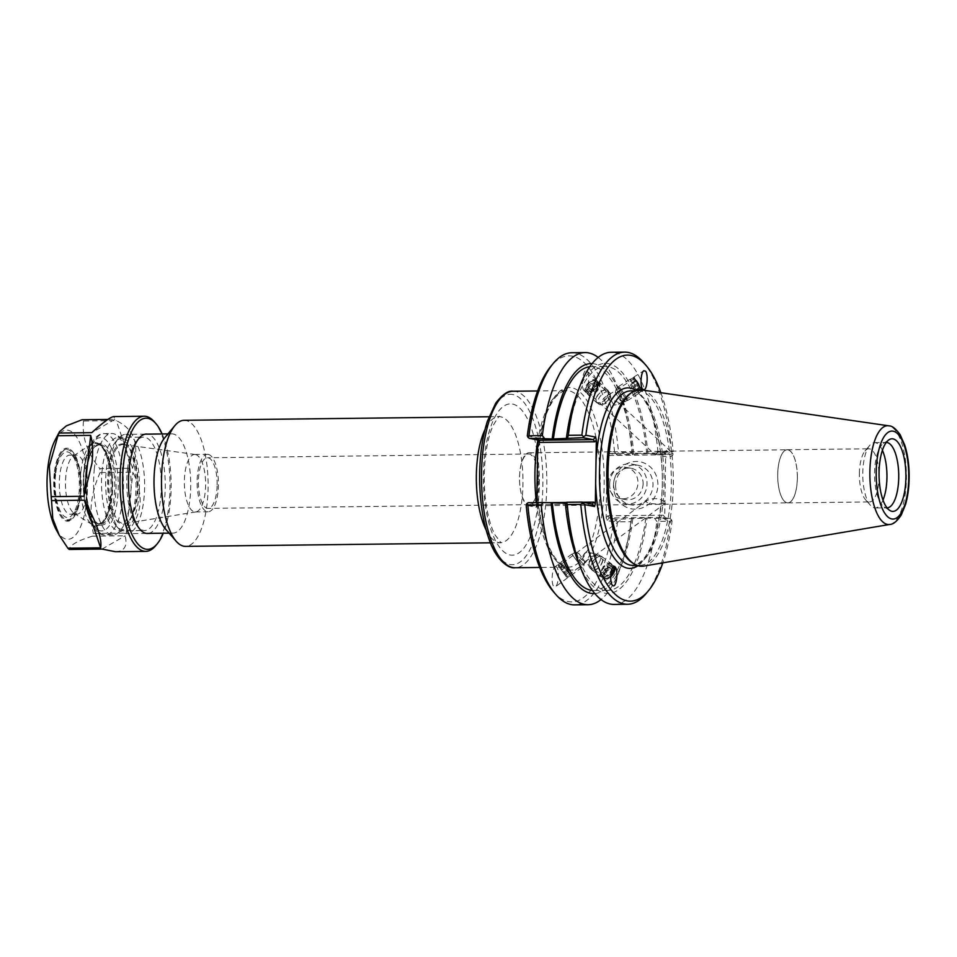 <?xml version="1.0" encoding="UTF-8"?>
<svg xmlns="http://www.w3.org/2000/svg" width="957" height="957" viewBox="0 0 957 957"><rect width="100%" height="100%" fill="white"/><g stroke="black" fill="none" stroke-linecap="round" stroke-linejoin="round"><path stroke-width="0.72" stroke-dasharray="4.79 3.59" d="M659.253 503.932L665.486 503.143L665.45 501.923C659.134 498.071 652.997 497.604 647.052 500.499C643.559 503.478 654.528 504.148 659.253 503.932M586.773 560.706L585.78 562.297L584.464 562.034L582.945 556.161A6.555 3.421 -52.9 0 1 586.246 551.794L595.35 553.959L595.003 555.455L590.517 556.866A6.555 3.421 -52.9 0 1 586.773 560.706L590.517 556.866M565.731 575.935L558.625 566.137L565.731 575.935M586.246 551.794L582.945 556.161M566.508 577.035L557.68 564.857L566.508 577.035M556.759 567.082L555.048 566.807C551.998 568.602 550.993 583.758 553.756 586.497L555.467 586.773C558.517 584.99 559.522 569.822 556.759 567.082M610.745 575.647A6.555 3.421 -52.9 0 1 605.039 577.669A6.555 3.421 -52.9 0 1 604.74 577.394A6.555 3.421 -52.9 0 1 606.499 570.097A6.555 3.421 -52.9 0 1 612.935 567.226L595.015 553.648M595.78 381.508A6.555 3.457 133 0 0 595.625 381.341A6.555 3.457 133 0 0 588.627 383.769A6.555 3.457 133 0 0 586.689 390.923A6.555 3.457 133 0 0 593.543 388.65A6.555 3.457 133 0 0 595.78 381.508M610.279 395.026L611.463 400.899L613.951 405.194L618.389 404.225L618.533 402.706C617.062 401.521 614.119 400.672 609.693 400.122L607.647 396.354L608.867 394.751L610.279 395.026M672.938 453.451C673.429 455.64 671.276 456.812 666.503 456.968L654.169 453.845C652.447 450.962 667.842 450.711 672.783 453.283L672.938 453.451M584.033 390.6L584.213 390.791C587.73 394.619 590.577 374.809 587.036 371.184L586.856 370.993C583.339 367.153 580.492 386.975 584.033 390.6M596.893 380.384A8.134 4.307 133 0 0 596.713 380.18A8.134 4.307 133 0 0 588.005 383.207A8.134 4.307 133 0 0 585.6 392.095A8.134 4.307 133 0 0 594.13 389.26A8.134 4.307 133 0 0 596.893 380.384M635.376 379.128L637.649 384.283L641.621 389.523L635.376 379.128M607.647 396.354L609.693 400.122M613.951 405.194L611.463 400.899M610.698 576.88A8.134 4.247 -52.9 0 1 604.07 578.937A8.134 4.247 -52.9 0 1 603.711 578.59A8.134 4.247 -52.9 0 1 605.901 569.511A8.134 4.247 -52.9 0 1 613.904 565.958A8.134 4.247 -52.9 0 1 614.394 566.472M634.718 377.955A8.134 0.682 57.7 0 0 633.761 377.118A8.134 0.682 57.7 0 0 637.529 384.355A8.134 0.682 57.7 0 0 642.47 390.875A8.134 0.682 57.7 0 0 639.862 385.515A8.134 0.682 57.7 0 0 634.718 377.955M127.042 434.502A49.632 18.362 -90.7 0 1 144.627 485.642A49.632 18.362 -90.7 0 1 126.838 533.647A49.632 18.362 -90.7 0 1 119.481 529.628A49.632 18.362 -90.7 0 1 107.902 484.23A49.632 18.362 -90.7 0 1 118.417 438.581A49.632 18.362 -90.7 0 1 125.678 434.382A49.632 18.362 -90.7 0 1 127.042 434.502M123.226 438.569A45.601 16.867 89.3 0 0 115.307 442.313A45.601 16.867 89.3 0 0 105.641 484.266A45.601 16.867 89.3 0 0 116.287 525.967A45.601 16.867 89.3 0 0 139.016 494.781A45.601 16.867 89.3 0 0 123.226 438.569M164.52 438.043A49.632 18.362 -90.7 0 1 171.781 433.844A49.632 18.362 -90.7 0 1 173.145 433.964A49.632 18.362 -90.7 0 1 190.73 485.103A49.632 18.362 -90.7 0 1 172.942 533.109A49.632 18.362 -90.7 0 1 165.585 529.101M123.142 444.024A40.146 14.845 89.3 0 0 107.746 487.4A40.146 14.845 89.3 0 0 126.384 523.084A40.146 14.845 89.3 0 0 137.365 483.895A40.146 14.845 89.3 0 0 125.475 444.957A40.146 14.845 89.3 0 0 123.142 444.024M527.295 435.925L537.08 437.768L537.762 439.945M553.589 591.916A123.046 45.517 89.3 0 0 613.485 521.756L606.846 520.5L606.14 517.522L607.145 453.785L607.934 451.082L614.585 452.338A123.046 45.517 89.3 0 0 550.957 366.184M536.805 502.616L535.992 507.186L526.206 505.356M184.079 420.302A63.042 23.315 -90.7 0 1 185.802 420.458A63.042 23.315 -90.7 0 1 208.136 485.39A63.042 23.315 -90.7 0 1 185.55 546.375M538.253 481.084A25.313 9.367 -90.7 0 1 529.185 504.638A25.313 9.367 -90.7 0 1 528.491 504.578A25.313 9.367 -90.7 0 1 519.974 486.407A25.313 9.367 -90.7 0 1 519.807 472.459A25.313 9.367 -90.7 0 1 528.599 454.013A25.313 9.367 -90.7 0 1 538.253 481.084M217.143 484.828A25.313 9.367 89.3 0 0 207.49 457.757A25.313 9.367 89.3 0 0 198.41 483.177A25.313 9.367 89.3 0 0 208.076 508.382A25.313 9.367 89.3 0 0 217.143 484.828M528.934 505.775A26.521 9.809 89.3 0 0 529.664 505.846A26.521 9.809 89.3 0 0 539.162 479.206A26.521 9.809 89.3 0 0 529.042 452.793A26.521 9.809 89.3 0 0 519.842 472.124A26.521 9.809 89.3 0 0 520.01 486.742A26.521 9.809 89.3 0 0 528.934 505.775M787.934 449.85A26.521 9.809 -90.7 0 1 797.325 478.153A26.521 9.809 -90.7 0 1 787.826 502.832A26.521 9.809 -90.7 0 1 787.097 502.772A26.521 9.809 -90.7 0 1 781.247 496.252A26.521 9.809 -90.7 0 1 780.78 456.525A26.521 9.809 -90.7 0 1 787.204 449.79A26.521 9.809 -90.7 0 1 787.934 449.85M124.051 444.586A39.572 14.642 89.3 0 0 123.8 444.538A39.572 14.642 89.3 0 0 108.799 484.218A39.572 14.642 89.3 0 0 124.721 523.551A39.572 14.642 89.3 0 0 127.245 522.522A39.572 14.642 89.3 0 0 138.071 483.883A39.572 14.642 89.3 0 0 126.348 445.507A39.572 14.642 89.3 0 0 124.051 444.586M195.431 454.539A28.746 10.635 89.3 0 0 195.24 454.515A28.746 10.635 89.3 0 0 194.654 454.479A28.746 10.635 89.3 0 0 184.354 483.345A28.746 10.635 89.3 0 0 195.324 511.959A28.746 10.635 89.3 0 0 195.91 511.911A28.746 10.635 89.3 0 0 205.623 483.357A28.746 10.635 89.3 0 0 195.431 454.539M208.231 454.396A28.746 10.635 89.3 0 0 207.442 454.324A28.746 10.635 89.3 0 0 197.142 483.189A28.746 10.635 89.3 0 0 208.112 511.816A28.746 10.635 89.3 0 0 218.423 484.003A28.746 10.635 89.3 0 0 208.231 454.396M615.602 485.271A20.121 18.638 -79.4 0 0 630.579 504.829A20.121 18.638 -79.4 0 0 652.614 488.501A20.121 18.638 -79.4 0 0 638.008 465.281A20.121 18.638 -79.4 0 0 615.602 485.271M613.485 485.57A23.901 22.143 100.6 0 1 647.123 464.54A23.901 22.143 100.6 0 1 646.465 505.834A23.901 22.143 100.6 0 1 613.485 485.57M609.645 484.158A20.121 18.638 100.6 0 1 632.063 464.157A20.121 18.638 100.6 0 1 646.669 487.376A20.121 18.638 100.6 0 1 624.622 503.705A20.121 18.638 100.6 0 1 609.645 484.158M660.844 392.705A123.046 45.517 -90.7 0 1 673.142 451.644L666.491 450.4L665.701 453.104L664.708 516.84L665.235 519.723L672.053 521.075A123.046 45.517 -90.7 0 1 662.83 562.848M632.613 563.027A87.243 32.275 89.3 0 0 640.066 565.276A87.243 32.275 89.3 0 0 671.336 480.881A87.243 32.275 89.3 0 0 640.412 391.018A87.243 32.275 89.3 0 0 638.032 390.803A87.243 32.275 89.3 0 0 630.639 393.231M641.537 389.906A88.247 32.646 -90.7 0 1 642.051 389.989A88.247 32.646 -90.7 0 1 673.321 478.333A88.247 32.646 -90.7 0 1 643.594 566.101M665.701 453.104L664.11 454.802L664.062 452.936L671.252 454.288L673.142 451.644M664.11 454.802L608.688 455.448L610.183 453.57L664.11 452.948L666.491 450.4M671.252 454.288L646.788 453.666L617.373 454.91L610.243 453.57L607.934 451.082M614.585 452.338L616.763 454.013L618.569 452.613L631.943 452.458L632.529 454.731M617.373 454.91L616.763 454.013M606.14 517.522L607.731 515.823L609.226 517.964L616.356 519.304L645.784 518.06L670.235 518.67L663.105 517.33L609.226 517.964L606.846 520.5M607.731 515.823L663.165 515.177L662.962 517.247L665.402 519.818M631.524 519.125L630.854 521.697L617.48 521.852L615.722 520.333L616.356 519.304M615.722 520.333L613.485 521.756M672.053 521.075L671.395 519.675L670.414 521.23L656.873 521.398L654.923 518.85M670.235 518.67L671.395 519.675M545.502 502.7L538.372 502.784L538.372 504.65L592.251 504.016M528.097 502.712L538.372 504.65L535.992 507.186M565.348 502.939L566.544 503.167L565.372 503.179M655.928 454.467L657.961 452.147L671.503 451.991A126.073 46.642 89.3 0 0 643.367 362.332M657.961 452.147A126.073 46.642 89.3 0 0 611.128 352.284M671.503 451.991L672.436 453.367M617.48 521.852A126.073 46.642 -90.7 0 1 574.678 604.872M630.854 521.697A126.073 46.642 -90.7 0 1 619.813 569.571A126.073 46.642 -90.7 0 1 601.008 599.561M571.736 352.738A126.073 46.642 -90.7 0 1 618.569 452.613M646.059 593.615A126.073 46.642 89.3 0 0 670.414 521.23M598.185 357.44A126.073 46.642 -90.7 0 1 617.684 386.987A126.073 46.642 -90.7 0 1 631.943 452.458M594.811 593.543A115.007 42.551 89.3 0 0 622.828 561.52A115.007 42.551 89.3 0 0 632.828 518.455M797.372 478.153A26.581 9.833 89.3 0 0 787.228 449.73A26.581 9.833 89.3 0 0 780.792 456.489A26.581 9.833 89.3 0 0 781.259 496.288A26.581 9.833 89.3 0 0 787.85 502.88A26.581 9.833 89.3 0 0 797.372 478.153M859.374 473.512A26.581 9.833 -90.7 0 1 864.996 451.022A26.581 9.833 -90.7 0 1 868.884 448.785A26.581 9.833 -90.7 0 1 879.028 477.208A26.581 9.833 -90.7 0 1 869.506 501.935A26.581 9.833 -90.7 0 1 865.571 499.781A26.581 9.833 -90.7 0 1 859.374 473.512M882.414 450.316A32.682 12.094 89.3 0 0 874.483 442.613A32.682 12.094 89.3 0 0 869.71 445.376A32.682 12.094 89.3 0 0 862.783 475.438A32.682 12.094 89.3 0 0 870.403 505.32A32.682 12.094 89.3 0 0 875.248 507.964A32.682 12.094 89.3 0 0 882.988 500.08M874.483 442.613L886.266 442.481A32.682 12.094 89.3 0 0 883.49 443.39A32.682 12.094 89.3 0 0 874.554 475.294A32.682 12.094 89.3 0 0 884.232 506.983A32.682 12.094 89.3 0 0 887.007 507.832L875.248 507.964M608.437 483.141A15.886 14.714 100.6 0 1 626.129 467.351A15.886 14.714 100.6 0 1 637.661 485.689A15.886 14.714 100.6 0 1 620.268 498.585A15.886 14.714 100.6 0 1 608.437 483.141M643.104 483.763A15.886 14.714 100.6 0 1 625.411 499.542A15.886 14.714 100.6 0 1 613.581 484.11A15.886 14.714 100.6 0 1 631.273 468.32A15.886 14.714 100.6 0 1 643.104 483.763M633.845 454.061A115.007 42.551 89.3 0 0 620.89 394.966A115.007 42.551 89.3 0 0 592.132 363.6M632.649 453.833A111.909 41.39 89.3 0 0 591.223 366.687A111.909 41.39 89.3 0 0 589.775 366.77M646.788 453.666A111.909 41.39 89.3 0 0 605.362 366.519A111.909 41.39 89.3 0 0 567.561 438.773M647.997 453.893A115.007 42.551 89.3 0 0 617.947 368.385A115.007 42.551 89.3 0 0 576.353 395.48M578.303 562.046A115.007 42.551 89.3 0 0 646.98 518.287M614.071 604.417A126.073 46.642 89.3 0 0 656.873 521.398M566.544 503.167A111.909 41.39 89.3 0 0 607.97 590.313A111.909 41.39 89.3 0 0 645.784 518.06M592.383 590.433A111.909 41.39 89.3 0 0 593.83 590.481A111.909 41.39 89.3 0 0 631.632 518.227M607.587 390.109A8.338 4.402 -47 0 1 607.934 390.384A8.338 4.402 -47 0 1 605.47 399.488A8.338 4.402 -47 0 1 596.57 402.574A8.338 4.402 -47 0 1 598.747 393.782A8.338 4.402 -47 0 1 607.587 390.109M607.336 390.42A7.943 4.199 133 0 0 598.915 393.913A7.943 4.199 133 0 0 596.833 402.287A7.943 4.199 133 0 0 605.326 399.344A7.943 4.199 133 0 0 607.671 390.671A7.943 4.199 133 0 0 607.336 390.42M598.962 382.07A8.338 4.402 -47 0 1 599.309 382.333A8.338 4.402 -47 0 1 596.845 391.437A8.338 4.402 -47 0 1 587.933 394.535A8.338 4.402 -47 0 1 590.122 385.743A8.338 4.402 -47 0 1 598.962 382.07M598.699 382.369A7.943 4.199 -47 0 1 599.034 382.621A7.943 4.199 -47 0 1 596.69 391.293A7.943 4.199 -47 0 1 588.208 394.248A7.943 4.199 -47 0 1 590.29 385.862A7.943 4.199 -47 0 1 598.699 382.369M596.857 380.647A7.943 4.199 -47 0 1 597.192 380.898A7.943 4.199 -47 0 1 594.847 389.571A7.943 4.199 -47 0 1 586.354 392.514A7.943 4.199 -47 0 1 585.624 389.475A7.943 4.199 -47 0 1 594.106 380.384A7.943 4.199 -47 0 1 596.857 380.647M598.125 388.973L595.182 392.466L591.916 393.088L591.593 390.205L594.524 386.7L597.79 386.078L598.125 388.973L594.417 385.515L594.094 382.633L590.828 383.255L587.897 386.748L588.22 389.643L591.486 389.02L594.417 385.515M591.486 389.02L595.182 392.466M588.22 389.643L591.916 393.088M587.897 386.748L591.593 390.205M590.828 383.255L594.524 386.7M594.094 382.633L597.79 386.078M609.178 392.143A7.943 4.199 -47 0 1 609.513 392.394A7.943 4.199 -47 0 1 610.255 395.444A7.943 4.199 -47 0 1 601.774 404.536A7.943 4.199 -47 0 1 598.687 404.01A7.943 4.199 -47 0 1 600.769 395.636A7.943 4.199 -47 0 1 609.178 392.143M595.601 380.826A6.95 3.672 -47 0 1 592.395 389.978A6.95 3.672 -47 0 1 585.78 388.554A6.95 3.672 -47 0 1 593.196 380.599A6.95 3.672 -47 0 1 595.601 380.826M609.13 396.138A4.964 2.62 -47 0 1 609.788 398.208A4.964 2.62 -47 0 1 604.501 403.89A4.964 2.62 -47 0 1 603.018 399.44A4.964 2.62 -47 0 1 605.255 397.047A4.964 2.62 -47 0 1 609.13 396.138M627.014 400.217A8.338 0.706 57.7 0 0 627.529 400.564A8.338 0.706 57.7 0 0 623.665 393.136A8.338 0.706 57.7 0 0 618.605 386.472A8.338 0.706 57.7 0 0 621.667 392.585A8.338 0.706 57.7 0 0 627.014 400.217M626.823 399.894A7.943 0.67 -122.3 0 1 621.727 392.633A7.943 0.67 -122.3 0 1 618.82 386.807A7.943 0.67 -122.3 0 1 623.641 393.16A7.943 0.67 -122.3 0 1 627.313 400.229A7.943 0.67 -122.3 0 1 626.823 399.894M638.714 392.813A8.338 0.706 57.7 0 0 639.228 393.16A8.338 0.706 57.7 0 0 635.364 385.731A8.338 0.706 57.7 0 0 630.316 379.068A8.338 0.706 57.7 0 0 633.367 385.181A8.338 0.706 57.7 0 0 638.714 392.813M638.522 392.49A7.943 0.67 57.7 0 0 639.013 392.813A7.943 0.67 57.7 0 0 635.34 385.755A7.943 0.67 57.7 0 0 630.519 379.403A7.943 0.67 57.7 0 0 633.426 385.216A7.943 0.67 57.7 0 0 638.522 392.49M641.034 390.899A7.943 0.67 57.7 0 0 641.525 391.234A7.943 0.67 57.7 0 0 641.561 391.174A7.943 0.67 57.7 0 0 637.841 384.164A7.943 0.67 57.7 0 0 633.091 377.8A7.943 0.67 57.7 0 0 633.032 377.812A7.943 0.67 57.7 0 0 635.938 383.637A7.943 0.67 57.7 0 0 641.034 390.899M635.221 390.061L630.938 383.482L635.269 390.851L635.221 390.061L640.233 386.879L640.281 387.681L635.95 380.312L640.233 386.879M638.068 383.195L633.056 386.377M635.95 380.312L630.938 383.482M635.998 381.101L630.986 384.271M638.163 384.786L633.151 387.956M640.281 387.681L635.269 390.851M624.311 401.485A7.943 0.67 57.7 0 0 624.742 401.82A7.943 0.67 57.7 0 0 624.813 401.808A7.943 0.67 57.7 0 0 621.129 394.739A7.943 0.67 57.7 0 0 616.32 388.386A7.943 0.67 57.7 0 0 616.284 388.446A7.943 0.67 57.7 0 0 619.394 394.499A7.943 0.67 57.7 0 0 624.311 401.485M641.393 389.583L638.606 383.673L634.455 378.111L641.393 389.583M620.399 400.672L615.375 392.526L620.399 400.672M594.273 570.3A8.338 4.354 127.1 0 0 601.51 564.02A8.338 4.354 127.1 0 0 601.869 556.603A8.338 4.354 127.1 0 0 593.376 560.623A8.338 4.354 127.1 0 0 591.809 569.894A8.338 4.354 127.1 0 0 594.273 570.3M594.405 569.965A7.943 4.139 -52.9 0 1 592.048 569.582A7.943 4.139 -52.9 0 1 593.531 560.742A7.943 4.139 -52.9 0 1 601.63 556.914A7.943 4.139 -52.9 0 1 601.295 563.984A7.943 4.139 -52.9 0 1 594.405 569.965M603.723 577.466A8.338 4.354 127.1 0 0 610.961 571.185A8.338 4.354 127.1 0 0 611.32 563.757A8.338 4.354 127.1 0 0 602.826 567.776A8.338 4.354 127.1 0 0 601.259 577.047A8.338 4.354 127.1 0 0 603.723 577.466M603.855 577.131A7.943 4.139 127.1 0 0 610.745 571.15A7.943 4.139 127.1 0 0 611.08 564.08A7.943 4.139 127.1 0 0 602.982 567.908A7.943 4.139 127.1 0 0 601.498 576.736A7.943 4.139 127.1 0 0 603.855 577.131M605.877 578.662A7.943 4.139 127.1 0 0 606.547 578.483A7.943 4.139 127.1 0 0 614.131 568.458A7.943 4.139 127.1 0 0 613.114 565.611A7.943 4.139 127.1 0 0 605.015 569.439A7.943 4.139 127.1 0 0 603.52 578.267A7.943 4.139 127.1 0 0 605.877 578.662M606.882 570.779L608.293 566.903L606.343 565.503L603.006 567.98L601.594 571.867L603.532 573.267L606.882 570.779L610.901 573.829M612.336 569.977L608.293 566.903M610.889 573.877L607.587 576.329L605.637 574.93L607.049 571.054L610.399 568.566L611.786 569.571M610.399 568.566L606.343 565.503M607.049 571.054L603.006 567.98M605.637 574.93L601.594 571.867M607.587 576.329L603.532 573.267M592.371 568.434A7.943 4.139 127.1 0 0 599.273 562.453A7.943 4.139 127.1 0 0 599.608 555.383A7.943 4.139 127.1 0 0 596.594 555.168A7.943 4.139 127.1 0 0 588.998 565.192A7.943 4.139 127.1 0 0 590.014 568.039A7.943 4.139 127.1 0 0 592.371 568.434M613.198 566.927A6.95 3.625 127.1 0 0 605.099 571.784A6.95 3.625 127.1 0 0 606.858 578.327A6.95 3.625 127.1 0 0 607.432 578.172A6.95 3.625 127.1 0 0 610.733 575.97M591.27 564.379A4.964 2.584 127.1 0 0 593.579 563.111A4.964 2.584 127.1 0 0 595.828 560.144A4.964 2.584 127.1 0 0 593.902 556.089A4.964 2.584 127.1 0 0 589.153 562.357A4.964 2.584 127.1 0 0 591.27 564.379M571.915 554.175L581.832 567.453L571.915 554.175M572.154 554.498L581.593 567.13L572.154 554.498M560.766 562.453L570.683 575.731L560.766 562.453M561.005 562.776L570.444 575.408L561.005 562.776M558.613 564.546L568.039 577.191L558.613 564.546M565.683 565.431L570.025 571.461L564.582 564.235L565.683 565.431L560.898 568.984L559.809 567.776L565.24 575.013L560.898 568.984M563.625 572.597L568.398 569.044M565.24 575.013L570.025 571.461M564.152 573.817L568.937 570.264M561.436 570.205L566.209 566.652M559.809 567.776L564.582 564.235M574.547 552.715L583.985 565.36L574.547 552.715M558.409 565.922L566.652 576.975L558.409 565.922M578.698 553.29L584.607 561.185L578.698 553.29M80.89 471.526C82.637 457.243 86.214 448.067 91.609 444L91.621 443.988C101.645 440.651 108.033 452.242 110.809 478.763C112.878 506.349 102.638 532.236 92.578 524.843C83.977 520.213 78.175 493.68 80.89 471.526M65.913 475.438A29.607 10.946 89.3 0 0 74.227 513.442A29.607 10.946 89.3 0 0 76.763 514.196A29.607 10.946 89.3 0 0 87.362 484.469A29.607 10.946 89.3 0 0 76.07 455.006A29.607 10.946 89.3 0 0 73.557 455.819A29.607 10.946 89.3 0 0 65.913 475.438M94.372 468.499A50.685 18.745 89.3 0 0 112.95 534.855A50.685 18.745 89.3 0 0 117.244 533.456A50.685 18.745 89.3 0 0 131.097 483.967A50.685 18.745 89.3 0 0 116.096 434.813A50.685 18.745 89.3 0 0 111.766 433.509A50.685 18.745 89.3 0 0 94.372 468.499M155.68 545.669A67.576 25.002 89.3 0 0 169.999 483.512A67.576 25.002 89.3 0 0 154.233 421.702M162.14 433.964A65.555 24.248 -90.7 0 1 163.3 533.228M148.55 533.396A49.728 18.398 89.3 0 0 165.274 483.56A49.728 18.398 89.3 0 0 147.39 434.131M115.438 551.722C124.374 551.423 127.616 546.124 125.128 535.8L92.339 536.183A67.576 25.002 89.3 0 0 93.427 533.468L126.216 533.097C142.174 515.979 144.411 495.678 132.939 472.196L100.138 472.579A67.576 25.002 89.3 0 0 99.791 468.619L132.592 468.236C139.937 445.113 134.494 429.238 116.264 420.625L83.474 421.008A67.576 25.002 89.3 0 0 82.039 419.752M107.854 419.453L114.828 419.381L113.859 416.582M127.496 469.361A46.702 17.274 -90.7 0 1 136.684 441.057A46.702 17.274 -90.7 0 1 143.526 437.122A46.702 17.274 -90.7 0 1 161.338 483.608A46.702 17.274 -90.7 0 1 144.615 530.513A46.702 17.274 -90.7 0 1 137.688 526.721A46.702 17.274 -90.7 0 1 127.496 469.361M102.196 469.66A46.702 17.274 89.3 0 0 119.314 530.8A46.702 17.274 89.3 0 0 123.262 529.508A46.702 17.274 89.3 0 0 136.038 483.907A46.702 17.274 89.3 0 0 122.209 438.617A46.702 17.274 89.3 0 0 118.225 437.409A46.702 17.274 89.3 0 0 102.196 469.66M132.592 468.236L116.264 420.625M83.474 421.008C81.847 436.966 87.29 452.828 99.791 468.619M126.216 533.097L132.939 472.196M100.138 472.579C90.843 492.963 88.606 513.263 93.427 533.468M102.088 549.079L125.128 535.8M92.339 536.183C77.589 540.693 69.909 545.119 69.299 549.462M114.828 419.381L91.788 432.66M56.272 529.759A54.609 20.205 89.3 0 0 82.769 520.752A54.609 20.205 89.3 0 0 81.931 448.307A54.609 20.205 89.3 0 0 55.219 439.921M59.729 475.509A29.607 10.946 89.3 0 0 70.579 514.268A29.607 10.946 89.3 0 0 74.909 511.78A29.607 10.946 89.3 0 0 81.178 484.541A29.607 10.946 89.3 0 0 74.275 457.47A29.607 10.946 89.3 0 0 69.885 455.077A29.607 10.946 89.3 0 0 59.729 475.509M55.578 474.552A32.825 12.142 89.3 0 0 59.322 509.04A32.825 12.142 89.3 0 0 72.421 514.77A32.825 12.142 89.3 0 0 79.371 484.565A32.825 12.142 89.3 0 0 71.715 454.539A32.825 12.142 89.3 0 0 55.578 474.552M54.776 473.847A35.098 12.979 89.3 0 0 62.432 516.959A35.098 12.979 89.3 0 0 80.221 484.553A35.098 12.979 89.3 0 0 61.691 452.577A35.098 12.979 89.3 0 0 54.776 473.847M55.183 473.619A35.804 13.242 89.3 0 0 62.995 517.605A35.804 13.242 89.3 0 0 73.545 517.486A35.804 13.242 89.3 0 0 81.13 484.541A35.804 13.242 89.3 0 0 72.78 451.8A35.804 13.242 89.3 0 0 62.229 451.919A35.804 13.242 89.3 0 0 55.183 473.619M54.274 473.404A36.51 13.506 89.3 0 0 58.437 511.768A36.51 13.506 89.3 0 0 72.995 518.132A36.51 13.506 89.3 0 0 80.735 484.553A36.51 13.506 89.3 0 0 72.218 451.154A36.51 13.506 89.3 0 0 54.274 473.404M537.559 455.053A91.274 33.77 -90.7 0 1 590.313 406.617A91.274 33.77 -90.7 0 1 587.933 558.11A91.274 33.77 -90.7 0 1 536.997 490.187M536.375 502.616A88.247 32.646 89.3 0 0 568.614 567.118A88.247 32.646 89.3 0 0 600.242 481.754A88.247 32.646 89.3 0 0 568.972 390.839A88.247 32.646 89.3 0 0 566.556 390.623A88.247 32.646 89.3 0 0 537.774 440.603M513.143 391.246A88.247 32.646 -90.7 0 1 515.56 391.461A88.247 32.646 -90.7 0 1 546.83 482.376A88.247 32.646 -90.7 0 1 515.201 567.74M512.701 394.511A85.221 31.533 89.3 0 0 483.405 516.912A85.221 31.533 89.3 0 0 537.99 527.163A85.221 31.533 89.3 0 0 512.701 394.511M512.545 404.069A75.651 27.98 -90.7 0 1 534.999 521.816A75.651 27.98 -90.7 0 1 486.551 512.701A75.651 27.98 -90.7 0 1 512.545 404.069M486.18 530.118A63.042 23.315 89.3 0 0 500.391 542.703A63.042 23.315 89.3 0 0 522.977 481.718A63.042 23.315 89.3 0 0 500.643 416.785A63.042 23.315 89.3 0 0 498.92 416.63A63.042 23.315 89.3 0 0 485.008 429.549M663.165 515.177L664.708 516.84M608.688 455.448L607.145 453.785M633.139 391.102A87.243 32.275 -90.7 0 1 664.05 480.976A87.243 32.275 -90.7 0 1 632.78 565.36C634.563 566.269 638.14 564.175 643.499 559.079C652.889 547.404 658.871 527.283 661.454 498.741C666.443 448.103 649.456 391.856 632.625 391.054L630.747 390.887A87.243 32.275 -90.7 0 1 633.139 391.102M637.936 565.731A90.269 33.387 89.3 0 0 662.352 477.77A90.269 33.387 89.3 0 0 635.891 390.408M582.909 502.258L566.293 502.461M538.372 502.784L536.781 504.483M539.377 440.256L537.08 437.768M889.795 524.436A49.405 18.279 89.3 0 0 906.435 475.318A49.405 18.279 89.3 0 0 888.933 425.853M83.821 472.016A39.835 14.738 89.3 0 0 98.427 524.185A39.835 14.738 89.3 0 0 112.699 484.182A39.835 14.738 89.3 0 0 97.506 444.515A39.835 14.738 89.3 0 0 83.821 472.016M85.891 471.992A39.835 14.738 -90.7 0 1 99.564 444.491A39.835 14.738 -90.7 0 1 114.768 484.158A39.835 14.738 -90.7 0 1 100.485 524.161A39.835 14.738 -90.7 0 1 85.891 471.992M86.728 468.583A50.685 18.745 89.3 0 0 105.306 534.951A50.685 18.745 89.3 0 0 123.453 484.051A50.685 18.745 89.3 0 0 104.122 433.593A50.685 18.745 89.3 0 0 86.728 468.583M84.407 469.875A46.642 17.262 -90.7 0 1 113.476 453.116A46.642 17.262 -90.7 0 1 105.007 529.951A46.642 17.262 -90.7 0 1 84.407 469.875M86.465 471.669A40.852 15.109 89.3 0 0 104.504 524.269A40.852 15.109 89.3 0 0 111.921 457.003A40.852 15.109 89.3 0 0 86.465 471.669M647.052 500.499L558.625 566.137M665.486 503.143L595.003 555.455M585.78 562.297L566.436 576.652M557.68 564.857L555.048 566.807M567.381 577.932L555.467 586.773M605.039 577.669L584.727 562.297M586.689 390.923L654.169 453.845M595.625 381.341L610.123 394.87M618.533 402.706L672.783 453.283M584.213 390.791L585.6 392.095M586.856 370.993L596.713 380.18M618.389 404.225L641.621 389.523M608.867 394.751L634.611 378.458M614.884 566.7L613.904 565.958M612.755 585.517L604.07 578.937M642.47 390.875L644.372 389.666M633.761 377.118L643.822 370.742M116.287 525.967L119.481 529.628M115.307 442.313L118.417 438.581M171.781 433.844L167.965 433.892M145.201 434.155L125.678 434.382M172.942 533.109L169.126 533.157M146.361 533.42L126.838 533.647M536.913 482.926L537.212 490.044C538.612 512.808 542.535 531.697 548.971 546.71C557.704 566.317 566.52 567.477 568.614 567.118L539.7 567.453M537.236 462.458C539.449 431.595 545.574 409.811 555.61 397.107C561.089 391.856 564.738 389.702 566.556 390.623L537.643 390.97M488.967 416.75L499.506 416.534C499.733 415.147 497.724 417.946 493.465 424.944C485.295 440.866 481.419 478.213 486.658 507.33C488.644 518.73 491.336 527.774 494.721 534.485L500.978 542.775L490.439 542.81M528.599 454.013L207.49 457.757M529.185 504.638L208.076 508.382M529.664 505.846L787.826 502.832M529.042 452.793L787.204 449.79M126.348 445.507L125.475 444.957M127.245 522.522L126.384 523.084M195.24 454.515L123.8 444.538M195.91 511.911L124.721 523.551M195.324 511.959L208.112 511.816M194.654 454.479L207.442 454.324M624.622 503.705L630.579 504.829M632.063 464.157L638.008 465.281M636.764 565.312L640.066 565.276M634.73 390.839L638.032 390.803M666.251 450.508L663.919 453.008M610.183 453.57L664.062 452.936M662.962 517.247L665.235 519.723M538.42 504.65L592.299 504.028M538.564 504.59L536.231 507.09M537.248 437.875L539.533 440.34M622.828 561.52L619.813 569.571M787.85 502.88L869.506 501.935M787.228 449.73L868.884 448.785M865.571 499.781L870.403 505.32M864.996 451.022L869.71 445.376M884.232 506.983L889.807 510.452M883.49 443.39L888.981 439.789M620.268 498.585L625.411 499.542M626.129 467.351L631.273 468.32M620.89 394.966L617.684 386.987M591.223 366.687L605.362 366.519M593.83 590.481L607.97 590.313M607.934 390.384L599.309 382.333M596.57 402.574L587.933 394.535M599.034 382.621L597.192 380.898M588.208 394.248L586.354 392.514M609.513 392.394L607.671 390.671M598.687 404.01L596.833 402.287M585.78 388.554L585.624 389.475M593.196 380.599L594.106 380.384M605.255 397.047A9.02 9.02 0 0 0 603.03 399.44M609.788 398.208L610.255 395.444M604.501 403.89L601.774 404.536M627.529 400.564L639.228 393.16M618.605 386.472L630.316 379.068M639.013 392.813L641.525 391.234M630.519 379.403L633.032 377.812M624.813 401.808L627.313 400.229M616.32 388.386L618.82 386.807M634.455 378.111L633.091 377.8M641.86 389.822L641.561 391.174M620.734 400.816A9.02 9.02 0 0 0 615.471 392.502M620.674 400.887L624.742 401.82M615.375 392.526L616.284 388.446M591.809 569.894L601.259 577.047M601.869 556.603L611.32 563.757M601.498 576.736L603.52 578.267M611.08 564.08L613.114 565.611M590.014 568.039L592.048 569.582M599.608 555.383L601.63 556.914M614.083 569.403L614.131 568.458M607.432 578.172L606.547 578.483M593.579 563.111A9.02 9.02 0 0 0 595.828 560.144M589.153 562.357L588.998 565.192M593.902 556.089L596.594 555.168M571.891 554.055L560.742 562.333M581.832 567.453L570.683 575.731M560.981 562.656L558.589 564.427L558.386 565.826M570.444 575.408L568.051 577.179L566.652 576.975M574.523 552.608L572.13 554.378M584.607 561.185L583.997 565.348L581.593 567.13M574.535 552.608L578.698 553.218A9.02 9.02 0 0 0 584.583 561.197M73.557 455.819L91.621 443.988C94.623 441.512 98.284 442.361 102.59 446.548L107.83 456.465C111.108 466.203 112.519 477.483 112.053 490.295L108.225 512.785C104.791 521.003 101.98 525.154 99.755 525.226L92.578 524.843L74.227 513.442M98.427 524.185L102.722 522.103C106.406 518.407 109.11 511.481 110.856 501.336C116.491 474.193 104.229 440.148 97.506 444.515L99.564 444.491L95.293 446.548C90.987 450.962 88.068 459.372 86.537 471.789C84.922 490.463 86.955 505.667 92.638 517.402C97.758 525.321 98.248 523.335 100.485 524.161L98.427 524.185M112.95 534.855L105.306 534.951C101.203 535.358 97.028 532.487 92.781 526.35L86.07 508.526C83.379 496.037 82.733 482.986 84.144 469.397C85.628 449.814 94.635 432.923 104.122 433.593L111.766 433.509M137.688 526.721L140.081 529.472M136.684 441.057L139.016 438.258M119.314 530.8L144.615 530.513M118.225 437.409L143.526 437.122M122.209 438.617L116.096 434.813M123.262 529.508L117.244 533.456M70.579 514.268L76.763 514.196M69.885 455.077L76.07 455.006M74.275 457.47L71.715 454.539M74.909 511.78L72.421 514.77M62.432 516.959L62.995 517.605M61.691 452.577L62.229 451.919M72.78 451.8L72.218 451.154M73.545 517.486L72.995 518.132"/><path stroke-width="1.44" d="M612.935 567.226A6.555 3.421 -52.9 0 1 612.947 567.226A6.555 3.421 -52.9 0 1 610.745 575.647M615.219 567.034C618.665 570.575 616.248 588.687 612.755 585.517L612.42 585.194C608.975 581.653 611.391 563.529 614.884 566.7L615.219 567.034M614.394 566.472A8.134 4.247 -52.9 0 1 610.698 576.88M642.685 389.284C639.934 386.508 640.807 372.201 643.822 370.742L645.497 371.125C648.26 373.9 647.387 388.207 644.372 389.666L642.685 389.284M490.439 542.81L185.55 546.375A63.042 23.315 -90.7 0 1 176.208 541.267L165.585 529.101A49.632 18.362 -90.7 0 1 154.005 483.692A49.632 18.362 -90.7 0 1 164.52 438.043L174.856 425.626A63.042 23.315 -90.7 0 1 184.079 420.302L488.967 416.75M536.805 502.616L537.774 440.758L539.317 442.421L539.533 440.34L529.113 438.33L527.295 435.925A123.046 45.517 89.3 0 1 550.957 366.184L553.29 363.385A126.073 46.642 -90.7 0 1 571.736 352.738L585.122 352.583A126.073 46.642 -90.7 0 1 598.185 357.44M537.762 439.945L537.774 440.758M526.912 503.633L526.206 505.356A123.046 45.517 89.3 0 0 553.589 591.916L555.981 594.668A126.073 46.642 -90.7 0 1 527.845 505.009L541.231 504.853L543.253 502.545L528.097 502.712L526.912 503.633L527.845 505.009M176.208 541.267A63.042 23.315 -90.7 0 1 161.494 483.608A63.042 23.315 -90.7 0 1 174.856 425.626M635.891 390.408A90.269 33.387 89.3 0 0 630.376 388.111A90.269 33.387 89.3 0 0 596.02 460.7L595.661 483.177A90.269 33.387 89.3 0 0 637.936 565.731M662.83 562.848A123.046 45.517 -90.7 0 1 648.391 590.816A123.046 45.517 -90.7 0 1 584.775 504.662L594.548 506.504L595.338 503.801L595.661 483.177M596.02 460.7L596.343 440.064L595.637 437.086L585.863 435.244A123.046 45.517 -90.7 0 1 645.76 365.084A123.046 45.517 -90.7 0 1 660.844 392.705M632.158 392.226L630.639 393.231A87.243 32.275 89.3 0 0 606.774 478.416A87.243 32.275 89.3 0 0 632.613 563.027L634.168 563.996A88.247 32.646 -90.7 0 1 608.03 478.404A88.247 32.646 -90.7 0 1 632.158 392.226A88.247 32.646 -90.7 0 1 641.537 389.906L888.646 425.805A49.405 18.279 89.3 0 0 869.877 475.354A49.405 18.279 89.3 0 0 889.795 524.436C893.132 524.496 896.948 521.362 901.231 515.045L905.609 504.303C908.073 495.547 909.258 485.713 909.15 474.792C908.983 463.882 907.559 454.097 904.867 445.424L900.166 434.717C895.824 428.772 892.139 425.829 889.125 425.889L888.646 425.805A49.405 18.279 89.3 0 1 888.933 425.853M889.795 524.436L643.594 566.101A88.247 32.646 -90.7 0 1 634.168 563.996M595.338 503.801L593.795 502.138L592.299 504.028L581.976 502.09L584.775 504.662M565.372 503.179L543.253 502.545M581.976 502.09L566.664 502.269L565.348 502.939A115.007 42.551 89.3 0 0 578.303 562.046L581.509 570.013A126.073 46.642 89.3 0 0 614.071 604.417L627.613 604.262A126.073 46.642 89.3 0 0 646.059 593.615L648.391 590.816M539.317 442.421L594.752 441.775L593.256 439.622L539.377 440.256M529.113 438.33L553.409 438.94L582.992 437.696L593.256 439.622L595.637 437.086M585.863 435.244L583.626 436.667L581.868 435.148L568.326 435.303L567.668 437.875M582.992 437.696L583.626 436.667M645.76 365.084L643.367 362.332A126.073 46.642 89.3 0 0 624.67 352.128A126.073 46.642 89.3 0 0 581.868 435.148M624.67 352.128L611.128 352.284A126.073 46.642 89.3 0 0 579.38 387.429A126.073 46.642 89.3 0 0 568.326 435.303M601.008 599.561A126.073 46.642 -90.7 0 1 588.053 604.716L574.678 604.872A126.073 46.642 -90.7 0 1 555.981 594.668M588.053 604.716A126.073 46.642 -90.7 0 1 541.231 504.853M544.27 438.15L542.32 435.614L528.934 435.77L527.953 437.325M528.934 435.77A126.073 46.642 -90.7 0 1 553.29 363.385M566.664 502.269L567.25 504.542L580.791 504.387L582.586 502.987M580.791 504.387A126.073 46.642 89.3 0 0 627.613 604.262M542.32 435.614A126.073 46.642 -90.7 0 1 585.122 352.583M551.196 503.107A115.007 42.551 89.3 0 0 594.811 593.543M882.988 500.08A32.682 12.094 89.3 0 0 886.948 477.567A32.682 12.094 89.3 0 0 882.414 450.316M905.908 477.615A36.306 13.434 -90.7 0 1 889.807 510.452A36.306 13.434 -90.7 0 1 879.052 475.246A36.306 13.434 -90.7 0 1 888.981 439.789A36.306 13.434 -90.7 0 1 905.908 477.615M887.007 507.832A32.682 12.094 89.3 0 0 887.019 507.832A32.682 12.094 89.3 0 0 898.731 477.423A32.682 12.094 89.3 0 0 886.266 442.481A32.682 12.094 89.3 0 0 886.254 442.481M592.132 363.6A115.007 42.551 89.3 0 0 552.213 438.713M589.775 366.77A111.909 41.39 89.3 0 0 553.409 438.94M579.38 387.429L576.353 395.48A115.007 42.551 89.3 0 0 566.353 438.557M567.25 504.542A126.073 46.642 89.3 0 0 581.509 570.013M552.392 503.334A111.909 41.39 89.3 0 0 592.383 590.433M611.786 569.571L612.336 569.977L610.889 573.877M610.733 575.97A6.95 3.625 127.1 0 0 614.083 569.403A6.95 3.625 127.1 0 0 613.198 566.927M155.835 423.532L154.233 421.702A67.576 25.002 89.3 0 0 144.22 416.235A67.576 25.002 89.3 0 0 121.025 462.889A67.576 25.002 89.3 0 0 145.787 551.376A67.576 25.002 89.3 0 0 155.68 545.669L157.235 543.803A65.555 24.248 -90.7 0 1 131.085 532.379A65.555 24.248 -90.7 0 1 123.609 463.487A65.555 24.248 -90.7 0 1 155.835 423.532A65.555 24.248 -90.7 0 1 162.14 433.964M163.3 533.228A65.555 24.248 -90.7 0 1 157.235 543.803M147.39 434.131A49.728 18.398 89.3 0 0 139.016 438.258A49.728 18.398 89.3 0 0 129.231 468.392A49.728 18.398 89.3 0 0 140.081 529.472A49.728 18.398 89.3 0 0 148.55 533.396M144.22 416.235L113.859 416.582C110.725 416.809 103.368 422.169 91.788 432.66L58.987 433.043L59.525 431.643L66.368 425.853L82.039 419.752L107.854 419.453M58.987 433.043A67.576 25.002 89.3 0 0 57.91 435.746L90.7 435.363C92.709 443.175 93.128 452.47 91.968 463.224L83.977 496.264L51.188 496.647A67.576 25.002 89.3 0 0 51.534 500.595L84.336 500.212C96.824 523.108 102.267 538.982 100.652 547.823L67.863 548.205A67.576 25.002 89.3 0 0 69.299 549.462L102.088 549.079L115.438 551.722L145.787 551.376M84.336 500.212L100.652 547.823M67.863 548.205L59.238 535.166L52.767 518.574L51.534 500.595M59.525 431.643L55.219 439.921A54.609 20.205 89.3 0 0 47.85 467.806A54.609 20.205 89.3 0 0 56.272 529.759L59.238 535.166M51.188 496.647L49.297 466.25L57.91 435.746M90.7 435.363L83.977 496.264M537.774 440.603A88.247 32.646 89.3 0 0 535.298 489.84A88.247 32.646 89.3 0 0 536.375 502.616M539.7 567.453L515.201 567.74A88.247 32.646 -90.7 0 1 481.527 479.876A88.247 32.646 -90.7 0 1 513.143 391.246L537.643 390.97M485.008 429.549A63.042 23.315 89.3 0 0 486.18 530.118M636.764 565.312L632.78 565.36A87.243 32.275 -90.7 0 1 599.501 478.5A87.243 32.275 -90.7 0 1 630.747 390.887L634.73 390.839M592.251 504.016L594.548 506.504M593.795 502.138L582.909 502.258M566.293 502.461L545.502 502.7M594.752 441.775L596.343 440.064M893.168 431.176A44.01 16.281 -90.7 0 1 906.231 499.686A44.01 16.281 -90.7 0 1 878.048 494.386A44.01 16.281 -90.7 0 1 893.168 431.176M167.965 433.892L145.201 434.155M169.126 533.157L146.361 533.42M515.201 567.74C508.921 569.092 495.941 560.192 488.943 538.887C483.237 522.546 480.139 503.382 479.648 481.407C479.337 458.594 481.909 438.557 487.364 421.307L495.69 403.184C502.592 394.308 508.418 390.324 513.143 391.246"/></g></svg>
